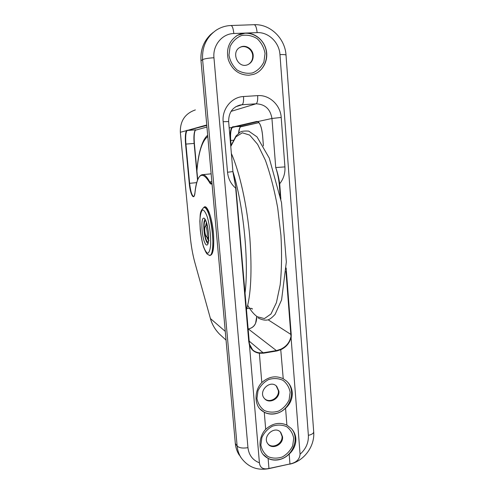 <?xml version="1.0" encoding="UTF-8"?>
<svg xmlns="http://www.w3.org/2000/svg" width="494" height="494" viewBox="0 0 494 494"><rect width="100%" height="100%" fill="white"/><g stroke="black" fill="none" stroke-linecap="round" stroke-linejoin="round"><path stroke-width="0.74" d="M208.734 255.058L209.814 255.33C216.786 255.664 210.666 204.664 204.065 207.443L203.238 207.925M209.246 215.65C207.319 209.66 205.485 206.986 203.756 207.641C199.434 211.432 200.416 215.106 199.86 221.164L200.218 229.34C200.922 235.694 201.99 241.461 203.429 246.63C205.208 251.156 206.548 253.706 207.443 254.28L209.475 255.25C214.032 256.843 214.032 230.26 209.246 215.65M207.912 243.505C207.116 243.141 206.331 241.683 205.56 239.133C203.448 232.365 203.145 220.373 205.096 219.398M205.776 220.627L205.504 220.608C204.25 221.361 203.837 224.659 204.275 230.513C205.127 237.707 206.399 241.615 208.104 242.227L208.289 242.159M213.655 236.533L213.643 237.108C214.063 248.161 213.044 254.206 210.598 255.231L210.512 255.244M291.293 428.514L291.065 428.273C300.364 437.665 292.751 457.203 278.857 459.574C272.398 460.748 267.106 459.006 262.993 454.363M293.72 438.314L292.67 445.767C290.386 450.59 286.94 454.319 282.346 456.95C277.412 458.599 272.694 458.512 268.199 456.691C264.29 453.875 261.845 449.978 260.869 445.014L261.913 437.449C264.241 432.553 267.748 428.798 272.416 426.18C277.406 424.587 282.13 424.741 286.582 426.637C290.423 429.502 292.806 433.392 293.72 438.314M280.401 432.071L282.031 436.183C282.994 443.612 272.515 449.324 267.89 443.834M282.537 436.739C283.55 444.495 272.305 450.114 267.983 443.952C261.684 436.579 274.88 424.889 280.82 432.516L282.537 436.739M286.168 380.769L286.415 380.998C297.209 390.204 289.867 411.453 275.139 413.657C269.193 414.657 264.16 413.138 260.035 409.106M290.151 392.329L289.095 399.893C286.786 404.753 283.309 408.476 278.659 411.064C273.67 412.632 268.903 412.447 264.358 410.502C260.4 407.556 257.93 403.549 256.942 398.479L257.985 390.803C260.338 385.87 263.882 382.115 268.606 379.553C273.645 378.034 278.418 378.287 282.926 380.306C286.81 383.301 289.218 387.308 290.151 392.329M276.239 385.907L278.388 390.686C279.32 397.948 269.465 403.629 264.537 398.615M278.894 391.149C279.876 398.744 269.255 404.358 264.568 398.652C257.615 391.631 270.064 379.077 276.72 386.345L278.894 391.149M236.008 36.21L237.373 35.377C246.895 30.035 259.863 35.025 264.593 45.615C269.477 56.131 265.025 69.45 255.207 73.748M265.037 53.463L263.92 61.88C261.437 67.03 257.677 70.704 252.644 72.896C247.235 73.89 242.048 72.927 237.095 69.994C232.779 66.023 230.068 61.071 228.969 55.149L230.068 46.597C232.606 41.36 236.441 37.668 241.566 35.506C247.037 34.592 252.23 35.642 257.133 38.656C261.369 42.675 264 47.609 265.037 53.463M239.541 47.652L239.973 47.424C245.271 44.608 252.403 49.258 252.706 55.643C252.854 59.62 251.347 62.571 248.173 64.498M253.194 55.39C253.305 59.854 251.477 62.954 247.704 64.702C237.793 69.092 230.42 51.506 240.43 47.146C245.74 44.324 252.891 48.986 253.194 55.39M205.936 225.35L206.226 225.141C206.733 225.116 207.245 226.03 207.758 227.876M208.548 234.656C208.48 236.515 208.209 237.515 207.727 237.663L207.319 237.491M204.782 227.506C204.572 231.624 205.103 234.693 206.375 236.712C208.357 238.17 206.696 224.307 205.14 226.413L204.782 227.506M280.876 199.206L279.697 183.768C283.556 178.877 285.304 173.252 284.927 166.898L275.726 167.552C277.362 172.381 278.53 177.797 279.233 183.799L279.697 183.768C278.777 177.63 277.455 172.227 275.726 167.552L271.941 118.474L257.837 121.561L256.855 121.438L231.989 127.217C230.445 129.477 229.901 133.905 230.358 140.506L230.822 145.946M285.952 271.434L300.074 454.221C299.63 459.395 296.258 462.643 289.959 463.965L268.952 468.466C263.216 469.757 260.035 467.867 259.412 462.804L249.377 344.059C250.619 349.326 253.947 352.389 259.362 353.253L259.325 352.821C256.553 352.426 254.317 351.425 252.619 349.82L249.439 343.985M248.988 341.447L249.377 344.059M261.801 382.566C268.625 376.558 275.769 375.279 283.235 378.731L286.637 381.189C294.918 388.531 293.671 401.214 285.563 408.229C282.593 411.138 279.159 412.984 275.251 413.774C271.336 414.497 267.68 414.003 264.278 412.299L259.696 408.723C254.354 402.734 254.768 389.71 261.801 382.566L259.362 353.253L263.592 353.179L276.875 350.956L280.944 349.647C286.409 346.986 289.762 342.861 291.009 337.285M290.775 337.198C289.509 342.626 286.149 346.646 280.709 349.252L276.733 350.53L263.456 352.753L259.325 352.821M284.927 166.898L281.203 117.448C280.524 105.105 269.415 94.632 257.67 95.626L243.53 96.521C231.618 96.991 221.8 109.057 223.158 121.691L227.53 172.245C228.209 178.735 230.926 184.04 235.687 188.165L248.748 341.539L235.941 188.128L233.292 173.974L235.953 188.121L234.026 176.994M286.897 425.106L291.367 428.588C298.518 436.116 296.666 447.379 289.175 454.054C286.236 456.975 282.84 458.858 278.974 459.716C275.102 460.501 271.484 460.087 268.119 458.475L262.876 454.202C258.393 448.385 259.066 436.122 265.692 429.305C272.441 423.265 279.511 421.864 286.897 425.106L285.563 408.229M259.412 462.804C252.706 460.192 248.883 455.147 247.951 447.669L213.958 57.749C212.611 45.294 222.183 33.685 233.823 33.518L245.53 33.073C255.213 32.66 264.475 40.625 266.371 50.771C268.359 60.904 262.697 71.389 253.626 74.353L248.939 75.236C238.942 75.02 232.063 69.821 228.29 59.651C225.98 49.005 229.043 40.891 237.478 35.309L245.53 33.073L257.127 32.629C268.514 31.956 279.301 42.49 279.962 54.606L308.373 435.338C308.676 442.748 305.91 449.04 300.074 454.221M231.118 145.143L230.717 140.469C230.278 134.016 230.809 129.694 232.316 127.489L257.565 121.715M206.937 127.014L195.155 130.299C193.963 132.509 193.623 136.881 194.142 143.421L194.364 143.408C193.864 137.159 194.148 132.787 195.223 130.286M196.705 182.638L189.27 183.342C190.209 194.679 194.191 201.533 194.982 192.679L194.969 192.617C194.074 197.804 193.87 195.871 193.734 196.445C191.938 195.834 190.567 191.462 189.622 183.317L185.929 144.087C185.398 137.523 185.695 133.139 186.812 130.935L187.362 130.478L195.828 129.823M232.705 126.76L241.097 126.427L240.362 126.884C239.442 127.952 238.849 130.095 238.583 133.312M206.801 125.457L205.875 125.192L186.473 130.657C185.33 132.917 185.034 137.406 185.577 144.118L189.27 183.342M187.028 130.188L187.362 130.478L206.517 125.495L205.875 125.192M256.664 316.864L255.614 323.119C254.496 326.164 252.07 328.115 248.34 328.967L248.365 328.973C253.897 327.676 256.676 323.65 256.701 316.895M221.51 335.957L219.497 334.111C215.125 329.677 212.093 324.465 210.407 318.494L194.803 262.339C192.672 254.534 191.141 245.821 190.202 236.194L180.341 132.269C180.088 120.937 185.096 113.49 195.365 109.921C185.089 113.49 180.082 120.944 180.335 132.275L190.202 236.194C191.135 245.827 192.672 254.552 194.803 262.376L194.803 262.339M206.85 225.066L207.048 224.504M208.635 238.096L208.314 237.595M206.054 225.221L206.949 224.122M208.622 238.491L207.505 237.626M247.636 305.199C250.779 310.621 254.002 314.468 257.306 316.747L264.401 318.593L270.959 314.011L276.405 302.692L280.166 284.945C281.691 270.212 281.951 253.675 280.944 235.354L277.684 207.844C274.392 189.863 270.292 173.999 265.383 160.247L257.602 144.31L249.698 135.109L242.301 132.793L235.879 136.881L230.772 146.502M244.944 293.807C249.112 262.561 243.672 206.097 232.902 171.461M207.789 136.498C202.102 140.913 198.477 152.399 196.921 170.949M195.365 130.181L195.358 130.188C194.204 132.293 193.876 136.702 194.377 143.408L197.717 179.6L194.364 143.408M203.855 240.325C205.436 245.012 206.813 246.216 207.986 243.937C209.234 239.874 208.561 229.414 206.591 222.621C204.948 217.984 203.571 216.934 202.46 219.472C201.311 223.745 201.984 233.662 203.855 240.325M207.412 217.292C209.814 226.388 210.895 235.632 210.648 245.018C210.123 249.871 209.153 252.632 207.739 253.299C206.183 252.551 204.633 249.871 203.096 245.246C200.873 236.583 199.842 227.771 200.002 218.811C200.428 213.945 201.317 210.969 202.657 209.882C204.189 210.209 205.776 212.679 207.412 217.292M263.426 145.94L262.61 135.622C261.82 127.909 260.233 123.222 257.837 121.561L258.047 121.864M232.316 127.489L229.179 127.835M291.157 337.877L291.244 334.666L268.143 319.809M279.233 183.799L280.123 195.383M291.244 334.666L286.137 267.958M263.592 353.179L248.957 340.94M276.875 350.956L248.34 328.967M283.235 378.731L280.709 349.252M248.748 341.539L249.359 344.689M289.175 454.054L289.959 463.965L268.643 468.676M264.278 412.299L265.692 429.305M268.119 458.475L268.952 468.466L268.557 468.695C257.17 470.702 248.05 467.096 241.202 457.864C238.905 454.356 237.546 450.405 237.132 446.014C239.102 447.947 242.702 448.496 247.951 447.669M227.53 172.245L232.915 171.591L228.642 121.555C228.629 112.7 232.476 107.179 240.183 105L242.054 104.747L235.681 106.778M233.285 140.265L230.358 140.506M257.578 121.715L256.855 121.438M240.362 126.884L258.936 122.629L241.171 126.408M257.67 95.626C257.893 100.233 257.349 102.962 256.046 103.808L231.075 111.36M243.53 96.521C243.77 101.159 243.283 103.894 242.054 104.747L256.046 103.808C265.056 104.178 270.354 109.069 271.941 118.474L281.203 117.448M206.943 127.02L195.155 130.299M202.62 174.648L211.142 173.839M185.577 144.118L194.142 143.421L197.526 180.082M240.535 126.804C239.676 127.767 239.096 129.879 238.8 133.133C239.022 130.218 239.541 128.144 240.331 126.915M212.006 183.484L211.685 183.682L209.684 181.86L209.345 182.187C210.308 184.009 211.197 184.503 212.019 183.657M211.84 181.65L209.684 181.86C206.93 176.642 204.38 174.258 202.046 174.703C198.384 175.907 196.025 181.878 194.969 192.617L194.994 192.555M186.812 130.935L186.473 130.657L180.341 132.269M194.982 192.679C197.254 173.814 202.04 170.319 209.345 182.187M213.643 237.108L213.556 234.125C212.661 224.795 211.08 217.267 208.795 211.568C206.214 206.177 205.177 207.196 205.146 207.165L205.368 207.14M210.092 255.299L210.549 255.244M213.556 234.15C212.284 217.638 206.801 203.176 203.818 207.511M209.407 255.336L209.913 255.62M225.27 331.381L210.407 318.531C211.945 324.225 214.976 329.418 219.497 334.111M194.821 262.413L210.425 318.568M210.87 34.321C203.59 41.286 200.298 50.085 200.99 60.719L201.002 60.706C200.317 48.745 204.405 39.304 213.272 32.376M235.329 443.445L201.002 60.706L202.608 59.632L237.132 446.014L235.335 443.513C235.743 447.86 237.089 451.775 239.368 455.264C237.083 451.769 235.737 447.842 235.323 443.482L200.99 60.719M240.164 456.388L241.202 457.864M233.823 33.518C233.267 28.306 232.273 25.639 230.846 25.515C225.585 25.75 220.719 27.294 216.255 30.159C206.48 37.056 201.935 46.881 202.608 59.632C204.46 58.73 208.246 58.101 213.958 57.749M308.373 435.338C311.967 434.504 313.739 433.287 313.69 431.694C315.036 446.36 303.884 461.316 289.614 464.187M223.158 121.691L228.642 121.555M257.127 32.629C256.59 27.466 255.534 24.824 253.965 24.706L231.087 25.509M279.962 54.606C283.883 54.457 285.909 54.655 286.026 55.205C285.143 38.421 270.193 23.774 253.965 24.706M208.592 239.355C208.098 239.423 207.579 238.732 207.042 237.262M205.689 225.678C205.875 224.128 206.22 223.337 206.72 223.294M258.01 317.87C261.814 319.884 265.117 320.55 267.933 319.877C269.693 319.439 272.089 317.593 275.115 314.351L281.58 299.92L286.341 261.913L281.5 202.596L269.261 158.092L257.004 136.875L248.704 131.114C244.036 130.83 241.066 131.262 239.8 132.411L236.021 135.974L230.741 146.162M251.545 308.509L252.428 309.077C252.311 308.287 250.433 308.102 246.796 308.522M246.333 310.115C250.983 295.64 252.15 271.502 249.841 237.7C247.049 205.208 239.707 172.394 231.365 153.473M207.678 135.239C206.288 136.356 204.961 138.098 203.689 140.45C200.231 147.403 197.964 157.419 196.878 170.498M205.819 207.252L204.257 207.418M210.598 255.231L209.814 255.33M280.82 432.516L280.493 432.164M276.72 386.345L276.257 385.925M240.43 47.146L239.973 47.424M207.171 225.029L206.27 225.134M208.635 237.558L207.727 237.663M206.375 236.712L207.424 237.583M205.14 226.413L205.955 225.326M204.954 219.225L204.794 219.101C205.671 219.305 206.801 223.146 208.172 230.624C208.696 234.033 208.752 237.781 208.345 241.869L208.098 243.579M235.953 188.121L249.439 343.948C250.68 347.498 251.73 349.443 252.601 349.795M233.292 173.974L232.915 171.591M257.535 121.715L257.979 121.827C260.221 123.315 261.758 127.915 262.592 135.622L263.407 145.909M213.636 236.842L213.55 234.137M226.048 340.088L219.62 334.24M286.026 55.205L313.69 431.694M206.443 222.399L205.584 225.814M206.912 237.151C207.727 239.429 208.456 240.621 209.079 240.732"/></g></svg>
